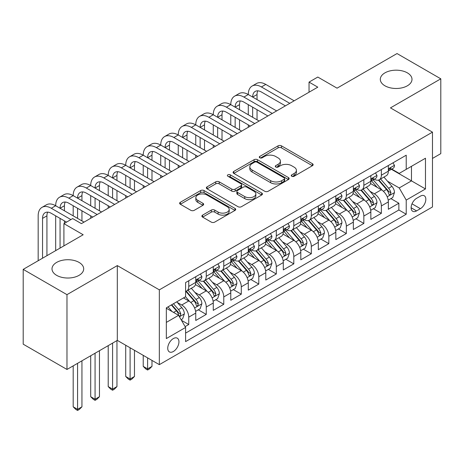 <?xml version="1.0" encoding="UTF-8"?>
<svg xmlns="http://www.w3.org/2000/svg" width="464" height="464" viewBox="0 0 464 464"><rect width="100%" height="100%" fill="white"/><g stroke="black" fill="none" stroke-linecap="round" stroke-linejoin="round"><path stroke-width="0.7" d="M291.757 176.25A1.699 0.98 0 0 0 294.164 176.25L312.423 165.706A2.43 1.404 0 0 0 313.136 164.714A2.43 1.404 0 0 0 312.423 163.722L281.486 145.864A2.43 1.404 0 0 0 278.052 145.864L259.788 156.409A1.699 0.98 0 0 0 259.289 157.099A1.699 0.98 0 0 0 259.788 157.795A1.699 0.98 0 0 0 262.195 157.795L264.561 156.432A7.778 4.489 0 0 1 275.558 156.432L278.133 157.922A7.778 4.489 0 0 1 280.413 161.095A7.778 4.489 0 0 1 278.133 164.268L275.773 165.636A1.699 0.98 0 0 0 275.274 166.327A1.699 0.98 0 0 0 275.773 167.023A1.699 0.98 0 0 0 278.18 167.023L280.54 165.66A7.778 4.489 0 0 1 291.543 165.66L294.118 167.15A7.778 4.489 0 0 1 296.397 170.323A7.778 4.489 0 0 1 294.118 173.495L291.757 174.864A1.699 0.98 0 0 0 291.259 175.554A1.699 0.98 0 0 0 291.757 176.25L291.757 174.864M79.054 262.404A15.846 9.152 0 0 0 61.782 260.42A15.846 9.152 0 0 0 52.003 268.871A15.846 9.152 0 0 0 56.643 275.343A15.846 9.152 0 0 0 73.915 277.327A15.846 9.152 0 0 0 83.694 268.871A15.846 9.152 0 0 0 79.054 262.404M407.357 72.86A15.846 9.152 0 0 0 390.085 70.876A15.846 9.152 0 0 0 380.306 79.327A15.846 9.152 0 0 0 384.946 85.799A15.846 9.152 0 0 0 402.218 87.783A15.846 9.152 0 0 0 411.997 79.327A15.846 9.152 0 0 0 407.357 72.86M173.345 351.515A7.923 4.576 120 0 0 178.518 344.532A7.923 4.576 120 0 0 177.306 338.181A7.923 4.576 120 0 0 173.345 338.575A7.923 4.576 120 0 0 168.165 345.558A7.923 4.576 120 0 0 169.383 351.903A7.923 4.576 120 0 0 173.345 351.515M202.6 215.122A2.43 1.404 0 0 0 201.886 216.114A2.43 1.404 0 0 0 202.6 217.106L211.282 222.117A2.43 1.404 0 0 0 214.716 222.117L234.999 210.412A2.43 1.404 0 0 0 235.712 209.421A2.43 1.404 0 0 0 234.999 208.423L204.061 190.565A2.43 1.404 0 0 0 200.622 190.565L180.345 202.275A2.43 1.404 0 0 0 179.632 203.267A2.43 1.404 0 0 0 180.345 204.259L190.826 210.314A2.43 1.404 0 0 0 194.265 210.314L202.942 205.303A2.43 1.404 0 0 0 203.655 204.305A2.43 1.404 0 0 0 202.942 203.313L197.745 200.315A6.502 3.753 0 0 1 195.843 197.658A6.502 3.753 0 0 1 199.856 194.19A6.502 3.753 0 0 1 206.938 195.008L227.308 206.764A6.502 3.753 0 0 1 229.21 209.421A6.502 3.753 0 0 1 225.197 212.883A6.502 3.753 0 0 1 218.109 212.071L214.716 210.111A2.43 1.404 0 0 0 211.282 210.111L202.6 215.122L202.6 217.106M432.483 158.433L440.8 153.63L440.8 78.822L397.027 53.551L337.055 88.172L317.794 77.053L309.041 82.105L317.794 87.162L81.42 223.631L72.662 218.579L63.91 223.631L63.91 245.874M66.973 294.652L66.973 369.454L117.311 340.39L117.311 265.588L66.973 294.652L23.2 269.375L83.172 234.755L63.91 223.631M117.311 265.588L159.338 289.849L432.483 132.147L432.483 206.956L159.338 364.652L159.338 289.849M440.8 78.822L390.462 107.886L432.483 132.147M264.729 191.261A2.43 1.404 0 0 0 268.169 191.261L288.446 179.551A2.43 1.404 0 0 0 289.159 178.559A2.43 1.404 0 0 0 288.446 177.567L257.514 159.703A2.43 1.404 0 0 0 254.075 159.703L233.792 171.413A2.43 1.404 0 0 0 233.085 172.405A2.43 1.404 0 0 0 233.792 173.397L264.729 191.261M228.543 176.622A1.699 0.98 0 0 1 230.272 176.859L230.272 174.835L261.725 192.995A2.43 1.404 0 0 1 262.433 193.987A2.43 1.404 0 0 1 261.725 194.979L241.442 206.689A2.43 1.404 0 0 1 238.003 206.689L207.072 188.831L207.072 186.841A2.43 1.404 0 0 0 206.358 187.839A2.43 1.404 0 0 0 207.072 188.831M207.072 186.841L215.748 181.836A2.43 1.404 0 0 1 219.188 181.836L231.733 189.074A2.43 1.404 0 0 0 235.167 189.074L240.926 185.751A2.43 1.404 0 0 0 241.64 184.759A2.43 1.404 0 0 0 240.926 183.767L227.865 176.227A1.699 0.98 0 0 1 227.366 175.531A1.699 0.98 0 0 1 228.416 174.626A1.699 0.98 0 0 1 230.272 174.835M66.973 369.454L23.2 344.184L23.2 269.375M185.119 326.621L188.749 324.522L181.488 320.328M177.352 302.476L181.749 305.01A9.906 5.719 60 0 1 188.749 317.144L195.756 313.101L195.756 320.479L206.26 314.412L198.296 309.813M194.863 292.366L199.259 294.901A9.906 5.719 60 0 1 206.26 307.035L213.266 302.992L213.266 310.37L223.77 304.303L215.806 299.703M212.373 282.257L216.769 284.792A9.906 5.719 60 0 1 223.77 296.925L230.776 292.883L230.776 300.26L241.28 294.193L233.311 289.594M229.877 272.148L234.274 274.682A9.906 5.719 60 0 1 241.28 286.816L248.286 282.773L248.286 290.151L258.79 284.084L250.821 279.485M247.387 262.038L251.784 264.573A9.906 5.719 60 0 1 258.79 276.706L265.791 272.664L265.791 280.041L276.3 273.975L268.331 269.375M264.898 251.929L269.294 254.469A9.906 5.719 60 0 1 276.3 266.597L283.301 262.554L283.301 269.932L293.811 263.865L285.841 259.266M282.408 241.819L286.804 244.36A9.906 5.719 60 0 1 293.811 256.488L300.811 252.445L300.811 259.823L311.315 253.762L303.352 249.162M299.918 231.71L304.314 234.25A9.906 5.719 60 0 1 311.315 246.378L318.321 242.336L318.321 249.713L328.825 243.652L320.862 239.053M317.428 221.601L321.825 224.141A9.906 5.719 60 0 1 328.825 236.269L335.832 232.226L335.832 239.604L346.335 233.543L338.372 228.943M334.938 211.491L339.335 214.032A9.906 5.719 60 0 1 346.335 226.159L353.342 222.117L353.342 229.5L363.846 223.433L355.876 218.834M352.449 201.382L356.845 203.922A9.906 5.719 60 0 1 363.846 216.05L370.852 212.007L370.852 219.391L381.356 213.324L381.356 205.941A9.906 5.719 -120 0 0 374.349 193.813L369.953 191.272M373.387 208.725L381.356 213.324M195.756 313.101A9.906 5.719 -120 0 0 188.749 300.968L183.5 297.934M213.266 302.992A9.906 5.719 -120 0 0 206.26 290.858L195.431 284.606M230.776 292.883A9.906 5.719 -120 0 0 223.77 280.749L212.941 274.497M248.286 282.773A9.906 5.719 -120 0 0 241.28 270.64L230.451 264.387M265.791 272.664A9.906 5.719 -120 0 0 258.79 260.53L247.962 254.278M283.301 262.554A9.906 5.719 -120 0 0 276.3 250.421L265.472 244.168M300.811 252.445A9.906 5.719 -120 0 0 293.811 240.311L282.982 234.065M318.321 242.336A9.906 5.719 -120 0 0 311.315 230.202L300.492 223.955M335.832 232.226A9.906 5.719 -120 0 0 328.825 220.098L317.997 213.846M353.342 222.117A9.906 5.719 -120 0 0 346.335 209.989L335.507 203.737M370.852 212.007A9.906 5.719 -120 0 0 363.846 199.88L353.017 193.627M420.401 196.139L416.55 198.36A7.673 4.431 120 0 0 411.533 205.129A7.673 4.431 120 0 0 412.711 211.277A7.673 4.431 120 0 0 416.55 210.9L420.401 208.672A7.673 4.431 120 0 0 425.418 201.91A7.673 4.431 120 0 0 424.241 195.756A7.673 4.431 120 0 0 420.401 196.139M166.338 322.399L178.594 315.323L185.6 327.451L185.6 341.608L406.22 214.235L406.22 200.083L399.214 187.949L387.463 181.163M185.6 327.451L166.338 338.575L166.338 307.841L185.6 296.722L185.6 282.57L406.22 155.196L406.22 169.348L425.476 158.23L425.476 188.958L406.22 200.083M199.166 280.291L199.259 280.343A9.906 5.719 60 0 0 204.212 280.836L211.213 276.793A9.906 5.719 -120 0 0 213.266 272.258L213.266 266.597M216.676 270.181L216.769 270.234A9.906 5.719 60 0 0 221.717 270.727L228.723 266.684A9.906 5.719 -120 0 0 230.776 262.148L230.776 256.488M234.187 260.072L234.274 260.13A9.906 5.719 60 0 0 239.227 260.617L246.233 256.575A9.906 5.719 -120 0 0 248.286 252.039L248.286 246.378M251.697 249.963L251.784 250.021A9.906 5.719 60 0 0 256.737 250.508L263.743 246.465A9.906 5.719 -120 0 0 265.791 241.93L265.791 236.269M269.201 239.859L269.294 239.911A9.906 5.719 60 0 0 274.247 240.398L281.254 236.356A9.906 5.719 -120 0 0 283.301 231.82L283.301 226.159M286.711 229.75L286.804 229.802A9.906 5.719 60 0 0 291.757 230.289L298.758 226.246A9.906 5.719 -120 0 0 300.811 221.711L300.811 216.05M304.222 219.64L304.314 219.692A9.906 5.719 60 0 0 309.268 220.18L316.268 216.137A9.906 5.719 -120 0 0 318.321 211.601L318.321 205.941M321.732 209.531L321.825 209.583A9.906 5.719 60 0 0 326.778 210.07L333.778 206.028A9.906 5.719 -120 0 0 335.832 201.498L335.832 195.831M339.242 199.421L339.335 199.474A9.906 5.719 60 0 0 344.288 199.967L351.289 195.918A9.906 5.719 -120 0 0 353.342 191.388L353.342 185.728M356.752 189.312L356.845 189.364A9.906 5.719 60 0 0 361.792 189.857L368.799 185.809A9.906 5.719 -120 0 0 370.852 181.279L370.852 175.618M185.6 333.117L398.866 209.989L398.866 203.215L388.356 209.281L388.356 201.898A9.906 5.719 -120 0 0 381.356 189.77L370.527 183.518M374.262 179.203L374.349 179.255A9.906 5.719 -120 0 0 379.303 179.748A9.906 5.719 -120 0 0 381.356 175.212L381.356 169.551M379.303 179.748L386.309 175.705A9.906 5.719 -120 0 0 388.356 171.17L388.356 165.509M188.749 280.749L188.749 286.41A9.906 5.719 60 0 1 186.702 290.945A9.906 5.719 60 0 1 185.6 291.346M186.702 290.945L193.703 286.903A9.906 5.719 -120 0 0 195.756 282.367L195.756 276.706M206.26 270.64L206.26 276.3A9.906 5.719 60 0 1 204.212 280.836M223.77 260.53L223.77 266.191A9.906 5.719 60 0 1 221.717 270.727M241.28 250.421L241.28 256.082A9.906 5.719 60 0 1 239.227 260.617M258.79 240.311L258.79 245.972A9.906 5.719 60 0 1 256.737 250.508M276.3 230.202L276.3 235.863A9.906 5.719 60 0 1 274.247 240.398M293.811 220.093L293.811 225.759A9.906 5.719 60 0 1 291.757 230.289M311.315 209.989L311.315 215.65A9.906 5.719 60 0 1 309.268 220.18M328.825 199.88L328.825 205.54A9.906 5.719 60 0 1 326.778 210.07M346.335 189.77L346.335 195.431A9.906 5.719 60 0 1 344.288 199.967M363.846 179.661L363.846 185.322A9.906 5.719 60 0 1 361.792 189.857M363.846 216.05L363.846 223.433M346.335 226.159L346.335 233.543M328.825 236.269L328.825 243.652M311.315 246.378L311.315 253.762M293.811 256.488L293.811 263.865M276.3 266.597L276.3 273.975M258.79 276.706L258.79 284.084M241.28 286.816L241.28 294.193M223.77 296.925L223.77 304.303M206.26 307.035L206.26 314.412M188.749 317.144L188.749 324.522M178.594 315.323L166.338 308.247M399.214 187.949L411.469 180.873L411.469 166.315L425.476 158.23M391.419 169.296L425.476 188.958M391.767 169.093L399.214 173.391L406.22 169.348M117.311 340.39L159.338 364.652M309.041 82.105L309.041 92.214M390.897 198.615L398.866 203.215M398.866 209.989L406.22 214.235M292.436 176.494L294.118 175.52A7.778 4.489 0 0 0 296.397 172.347L296.397 170.323M280.413 161.095L280.413 163.119A7.778 4.489 0 0 1 278.133 166.292L276.451 167.266M312.394 165.729L281.486 147.883A2.43 1.404 0 0 0 278.052 147.883L260.466 158.038M288.417 179.568L257.514 161.727A2.43 1.404 0 0 0 254.075 161.727L233.827 173.42M284.154 179.255A1.699 0.98 0 0 0 284.652 178.559A1.699 0.98 0 0 0 284.154 177.863L256.998 162.185A1.699 0.98 0 0 0 254.591 162.185L252.097 163.624A7.778 4.489 0 0 0 249.818 166.802A7.778 4.489 0 0 0 252.097 169.975L270.657 180.693A7.778 4.489 0 0 0 281.66 180.693L284.154 179.255L284.154 181.273A1.699 0.98 0 0 0 284.652 180.583L284.652 178.559M249.818 166.802L249.818 168.821A7.778 4.489 0 0 0 252.097 171.999L252.097 169.975M284.154 181.273L281.66 182.712A7.778 4.489 0 0 1 270.657 182.712L252.097 171.999M207.101 188.848L215.748 183.854L215.748 181.836M241.64 184.759L241.64 186.783A2.43 1.404 0 0 1 240.926 187.775L235.167 191.098A2.43 1.404 0 0 1 231.733 191.098L219.188 183.854A2.43 1.404 0 0 0 215.748 183.854M230.272 176.859L261.69 195.002M244.748 196.591A6.502 3.753 0 0 0 251.836 197.409A6.502 3.753 0 0 0 255.85 193.94A6.502 3.753 0 0 0 253.947 191.284L246.773 187.143A2.43 1.404 0 0 0 243.333 187.143L237.574 190.466A2.43 1.404 0 0 0 236.866 191.458A2.43 1.404 0 0 0 237.574 192.45L244.748 196.591L244.748 198.615A6.502 3.753 0 0 0 251.836 199.427A6.502 3.753 0 0 0 255.85 195.959L255.85 193.94M236.866 191.458L236.866 193.482A2.43 1.404 0 0 0 237.574 194.474L237.574 192.45M244.748 198.615L237.574 194.474M229.21 209.421L229.21 211.439A6.502 3.753 0 0 1 225.197 214.907A6.502 3.753 0 0 1 218.109 214.095L214.716 212.135A2.43 1.404 0 0 0 211.282 212.135L202.635 217.129M195.843 197.658L195.843 199.682A6.502 3.753 0 0 0 197.745 202.333L197.745 200.315M202.913 205.32L197.745 202.333M234.964 210.43L204.061 192.589A2.43 1.404 0 0 0 200.622 192.589L180.374 204.276M388.211 200.164L392.735 197.554L394.487 192.496A6.56 3.787 -120 0 0 391.929 186.337L383.931 177.074M382.33 190.408L373.184 179.823M377.128 187.328L371.821 181.18A15.724 9.077 -120 0 0 371.333 180.635M378.409 180.102L386.506 189.469A6.56 3.787 60 0 1 388.844 193.993L389.319 194.77L390.207 194.642L390.943 192.78A6.56 3.787 -120 0 0 388.606 188.256L380.602 178.994M378.885 179.951L387.585 190.014A3.341 1.931 60 0 1 388.426 191.325L390.943 192.78M392.996 162.829L394.487 165.404A6.56 3.787 60 0 1 393.13 168.31L389.801 170.23A6.56 3.787 -120 0 0 390.943 168.716L390.804 168.136L389.986 168.299L388.844 169.928A6.56 3.787 60 0 1 388.356 170.862M38.17 260.733L38.17 215.847A18.572 10.724 60 0 1 42.015 207.35L46.394 204.821A18.572 10.724 60 0 1 55.68 205.743A18.572 10.724 60 0 1 59.525 197.241L63.904 194.712A18.572 10.724 60 0 1 73.19 195.634A18.572 10.724 60 0 1 77.036 187.131L81.415 184.602A18.572 10.724 60 0 1 90.7 185.525A18.572 10.724 60 0 1 94.546 177.022L98.925 174.493A18.572 10.724 60 0 1 108.211 175.415A18.572 10.724 60 0 1 112.056 166.912L116.429 164.384A18.572 10.724 60 0 1 125.715 165.306A18.572 10.724 60 0 1 129.566 156.803L133.939 154.274A18.572 10.724 60 0 1 143.225 155.196A18.572 10.724 60 0 1 147.076 146.694L151.45 144.165A18.572 10.724 60 0 1 160.735 145.087A18.572 10.724 60 0 1 164.581 136.584L168.96 134.055A18.572 10.724 60 0 1 178.246 134.978A18.572 10.724 60 0 1 182.091 126.475L186.47 123.952A18.572 10.724 60 0 1 195.756 124.868A18.572 10.724 60 0 1 199.601 116.365L203.98 113.842A18.572 10.724 60 0 1 213.266 114.759A18.572 10.724 60 0 1 217.111 106.256L221.49 103.733A18.572 10.724 60 0 1 230.776 104.649A18.572 10.724 60 0 1 234.622 96.147L239.001 93.624A18.572 10.724 60 0 1 248.286 94.54A18.572 10.724 60 0 1 252.132 86.043L256.505 83.514A18.572 10.724 60 0 1 265.791 84.431L294.159 100.81M252.132 86.043A18.572 10.724 60 0 1 261.418 86.959L289.78 103.339M388.577 170.537L388.606 170.537A6.56 3.787 -120 0 0 389.801 170.23M285.406 105.862L261.418 92.017A12.383 7.146 -120 0 0 255.223 91.402A12.383 7.146 -120 0 0 252.66 97.069L257.039 94.54L257.039 99.598M257.816 90.828A12.383 7.146 -120 0 0 257.039 94.54M252.66 107.178L252.66 117.288M257.039 109.707L257.039 119.816M248.286 127.293L248.286 124.868M248.286 114.759L248.286 104.649M370.701 210.273L375.225 207.663L376.977 202.606A6.56 3.787 -120 0 0 374.425 196.446L366.421 187.183M364.82 200.518L355.673 189.933M359.617 197.438L354.31 191.29A15.724 9.077 -120 0 0 353.823 190.745M360.905 190.211L368.996 199.578A6.56 3.787 60 0 1 371.333 204.102L371.809 204.879L372.696 204.752L373.294 204.032L373.433 202.884A6.56 3.787 -120 0 0 371.096 198.366L363.097 189.103M361.381 190.06L370.075 200.123A3.341 1.931 60 0 1 370.916 201.434L373.433 202.884M353.191 220.383L357.715 217.773L359.467 212.715A6.56 3.787 -120 0 0 356.915 206.555L348.911 197.293M347.31 210.627L338.169 200.042M342.107 207.547L336.8 201.399A15.724 9.077 -120 0 0 336.313 200.854M343.395 200.32L351.486 209.687A6.56 3.787 60 0 1 353.823 214.211L354.299 214.989L355.186 214.861L355.784 214.142L355.923 212.993A6.56 3.787 -120 0 0 353.585 208.475L345.587 199.213M343.87 200.17L352.565 210.233A3.341 1.931 60 0 1 353.406 211.543L355.923 212.993M335.687 230.492L340.211 227.882L341.956 222.824A6.56 3.787 -120 0 0 339.404 216.665L331.4 207.402M329.8 220.736L320.659 210.151M324.597 217.651L319.29 211.509A15.724 9.077 -120 0 0 318.803 210.963M325.885 210.43L333.976 219.797A6.56 3.787 60 0 1 336.313 224.315L336.794 225.098L337.676 224.97L338.418 223.103A6.56 3.787 -120 0 0 336.075 218.585L328.077 209.322M326.36 210.273L335.054 220.342A3.341 1.931 60 0 1 335.895 221.653L338.418 223.103M318.176 240.601L322.7 237.991L324.446 232.934A6.56 3.787 -120 0 0 321.894 226.774L313.896 217.512M312.289 230.846L303.149 220.261M307.087 227.76L301.78 221.618A15.724 9.077 -120 0 0 301.293 221.073M308.374 220.539L316.465 229.906A6.56 3.787 60 0 1 318.803 234.424L319.284 235.207L320.172 235.08L320.908 233.212A6.56 3.787 -120 0 0 318.565 228.694L310.567 219.431M308.85 220.383L317.544 230.451A3.341 1.931 60 0 1 318.385 231.756L320.908 233.212M375.492 172.939L376.977 175.514A6.56 3.787 60 0 1 375.62 178.42L372.29 180.339A6.56 3.787 -120 0 0 373.433 178.826L373.294 178.246L372.476 178.408L371.333 180.038A6.56 3.787 60 0 1 370.852 180.972M234.622 96.147A18.572 10.724 60 0 1 243.907 97.069L248.286 94.54L276.648 110.919M243.907 97.069L272.269 113.448M371.067 180.647L371.096 180.647A6.56 3.787 -120 0 0 372.29 180.339M267.896 115.971L243.907 102.126A12.383 7.146 -120 0 0 237.719 101.512A12.383 7.146 -120 0 0 235.149 107.178L239.528 104.649L239.528 109.707M240.306 100.937A12.383 7.146 -120 0 0 239.528 104.649M235.149 117.288L235.149 127.397M239.528 119.816L239.528 129.926M230.776 137.402L230.776 134.978M230.776 124.868L230.776 114.759M357.982 183.048L359.467 185.623A6.56 3.787 60 0 1 358.109 188.529L354.78 190.449A6.56 3.787 -120 0 0 355.923 188.935L355.789 188.355L354.966 188.517L353.823 190.147A6.56 3.787 60 0 1 353.342 191.081M217.111 106.256A18.572 10.724 60 0 1 226.397 107.178L230.776 104.649L259.138 121.029M226.397 107.178L254.759 123.557M353.562 190.756L353.585 190.756A6.56 3.787 -120 0 0 354.78 190.449M250.386 126.08L226.397 112.23A12.383 7.146 -120 0 0 220.209 111.621A12.383 7.146 -120 0 0 217.645 117.288L222.018 114.759L222.018 119.816M222.795 111.047A12.383 7.146 -120 0 0 222.018 114.759M217.645 127.397L217.645 137.506M222.018 129.926L222.018 140.035M213.266 147.511L213.266 145.087M213.266 134.978L213.266 124.868M340.472 193.157L341.956 195.733A6.56 3.787 60 0 1 340.599 198.638L337.276 200.558A6.56 3.787 -120 0 0 338.418 199.044L338.279 198.464L337.456 198.627L336.313 200.257A6.56 3.787 60 0 1 335.832 201.19M199.601 116.365A18.572 10.724 60 0 1 208.887 117.288L213.266 114.759L241.628 131.138M208.887 117.288L237.255 133.661M336.052 200.866L336.075 200.866A6.56 3.787 -120 0 0 337.276 200.558M232.876 136.19L208.887 122.339A12.383 7.146 -120 0 0 202.698 121.73A12.383 7.146 -120 0 0 200.135 127.397L204.508 124.868L204.508 129.926M205.285 121.156A12.383 7.146 -120 0 0 204.508 124.868M200.135 137.506L200.135 147.616M204.508 140.035L204.508 150.139M195.756 157.621L195.756 155.196M195.756 145.087L195.756 134.978M322.961 203.267L324.446 205.842A6.56 3.787 60 0 1 323.089 208.742L319.766 210.668A6.56 3.787 -120 0 0 320.908 209.154L320.769 208.574L319.945 208.736L318.803 210.366A6.56 3.787 60 0 1 318.321 211.3M182.091 126.475A18.572 10.724 60 0 1 191.377 127.397L195.756 124.868L224.118 141.247M191.377 127.397L219.745 143.77M318.542 210.975L318.565 210.975A6.56 3.787 -120 0 0 319.766 210.668M215.366 146.299L191.377 132.449A12.383 7.146 -120 0 0 185.188 131.84A12.383 7.146 -120 0 0 182.625 137.506L187.004 134.978L187.004 140.035M187.775 131.266A12.383 7.146 -120 0 0 187.004 134.978M182.625 147.616L182.625 157.725M187.004 150.139L187.004 160.248M178.246 167.73L178.246 165.306M178.246 155.196L178.246 145.087M300.666 250.711L305.19 248.095L306.942 243.043A6.56 3.787 -120 0 0 304.384 236.884L296.386 227.621M294.779 240.955L285.638 230.37M289.577 237.87L284.27 231.727A15.724 9.077 -120 0 0 283.782 231.182M290.864 230.649L298.955 240.016A6.56 3.787 60 0 1 301.298 244.534L301.774 245.311L302.661 245.189L303.398 243.322A6.56 3.787 -120 0 0 301.055 238.803L293.057 229.541M291.34 230.492L300.034 240.561A3.341 1.931 60 0 1 300.875 241.866L303.398 243.322M305.451 213.37L306.942 215.951A6.56 3.787 60 0 1 305.579 218.851L302.255 220.777A6.56 3.787 -120 0 0 303.398 219.263L303.259 218.683L302.441 218.846L301.298 220.475A6.56 3.787 60 0 1 300.811 221.409M164.581 136.584A18.572 10.724 60 0 1 173.867 137.506L178.246 134.978L206.613 151.357M173.867 137.506L202.234 153.88M301.032 221.084L301.055 221.084A6.56 3.787 -120 0 0 302.255 220.777M197.855 156.409L173.867 142.558A12.383 7.146 -120 0 0 167.678 141.949A12.383 7.146 -120 0 0 165.114 147.616L169.493 145.087L169.493 150.139M170.265 141.375A12.383 7.146 -120 0 0 169.493 145.087M165.114 157.725L165.114 167.835M169.493 160.248L169.493 170.358M160.735 177.84L160.735 175.415M160.735 165.306L160.735 155.196M283.156 260.82L287.68 258.204L289.432 253.153A6.56 3.787 -120 0 0 286.874 246.993L278.876 237.73M277.275 251.065L268.128 240.48M272.066 247.979L266.759 241.837A15.724 9.077 -120 0 0 266.272 241.292M273.354 240.758L281.445 250.125A6.56 3.787 60 0 1 283.788 254.643L284.264 255.42L285.151 255.299L285.888 253.431A6.56 3.787 -120 0 0 283.55 248.913L275.546 239.65M273.83 240.601L282.524 250.67A3.341 1.931 60 0 1 283.371 251.975L285.888 253.431M287.941 223.48L289.432 226.061A6.56 3.787 60 0 1 288.074 228.961L284.745 230.881A6.56 3.787 -120 0 0 285.888 229.373L285.749 228.793L284.931 228.955L283.788 230.585A6.56 3.787 60 0 1 283.301 231.519M147.076 146.694A18.572 10.724 60 0 1 156.356 147.616L160.735 145.087L189.103 161.46M156.356 147.616L184.724 163.989M283.521 231.188L283.55 231.188A6.56 3.787 -120 0 0 284.745 230.881M180.345 166.518L156.356 152.668A12.383 7.146 -120 0 0 150.168 152.053A12.383 7.146 -120 0 0 147.604 157.725L151.983 155.196L151.983 160.248M152.755 151.484A12.383 7.146 -120 0 0 151.983 155.196M147.604 167.835L147.604 177.938M151.983 170.358L151.983 180.467M143.225 187.949L143.225 185.525M143.225 175.415L143.225 165.306M265.646 270.93L270.17 268.314L271.921 263.262A6.56 3.787 -120 0 0 269.364 257.102L261.365 247.84M259.765 261.174L250.618 250.583M254.562 258.088L249.255 251.946A15.724 9.077 -120 0 0 248.768 251.395M255.844 250.867L263.935 260.234A6.56 3.787 60 0 1 266.278 264.753L266.754 265.53L267.641 265.408L268.378 263.54A6.56 3.787 -120 0 0 266.04 259.022L258.036 249.76M256.319 250.711L265.014 260.78A3.341 1.931 60 0 1 265.86 262.085L268.378 263.54M270.431 233.589L271.921 236.17A6.56 3.787 60 0 1 270.564 239.07L267.235 240.99A6.56 3.787 -120 0 0 268.378 239.482L268.238 238.896L267.421 239.064L266.278 240.694A6.56 3.787 60 0 1 265.791 241.628M129.566 156.803A18.572 10.724 60 0 1 138.852 157.725L143.225 155.196L171.593 171.57M138.852 157.725L167.214 174.099M266.011 241.297L266.04 241.297A6.56 3.787 -120 0 0 267.235 240.99M162.835 176.627L138.852 162.777A12.383 7.146 -120 0 0 132.658 162.162A12.383 7.146 -120 0 0 130.094 167.835L134.473 165.306L134.473 170.358M135.25 161.594A12.383 7.146 -120 0 0 134.473 165.306M130.094 177.938L130.094 188.048M134.473 180.467L134.473 190.576M125.715 198.058L125.715 195.634M125.715 185.525L125.715 175.415M248.136 281.039L252.66 278.423L254.411 273.371A6.56 3.787 -120 0 0 251.853 267.206L243.855 257.943M242.254 271.283L233.108 260.693M237.052 268.198L231.745 262.056A15.724 9.077 -120 0 0 231.258 261.505M238.334 260.971L246.43 270.344A6.56 3.787 60 0 1 248.768 274.862L249.243 275.639L250.131 275.517L250.867 273.65A6.56 3.787 -120 0 0 248.53 269.132L240.532 259.869M238.815 260.82L247.509 270.889A3.341 1.931 60 0 1 248.35 272.194L250.867 273.65M147.604 357.883L147.604 368.903L151.983 366.374L151.983 360.406M151.983 366.374L149.356 369.002L147.604 370.017L145.853 369.002L143.225 366.374L143.225 355.354M143.225 366.374L147.604 368.903L147.604 370.017M252.926 243.699L254.411 246.28A6.56 3.787 60 0 1 253.054 249.18L249.725 251.099A6.56 3.787 -120 0 0 250.867 249.591L250.728 249.006L249.91 249.174L248.768 250.804A6.56 3.787 60 0 1 248.286 251.737M112.056 166.912A18.572 10.724 60 0 1 121.342 167.835L125.715 165.306L154.083 181.679M121.342 167.835L149.704 184.208M248.501 251.407L248.53 251.407A6.56 3.787 -120 0 0 249.725 251.099M145.331 186.737L121.342 172.886A12.383 7.146 -120 0 0 115.147 172.272A12.383 7.146 -120 0 0 112.584 177.938L116.963 175.415L116.963 180.467M117.74 171.703A12.383 7.146 -120 0 0 116.963 175.415M112.584 188.048L112.584 198.157M116.963 190.576L116.963 200.686M108.211 208.168L108.211 205.743M108.211 195.634L108.211 185.525M230.625 291.148L235.149 288.533L236.901 283.481A6.56 3.787 -120 0 0 234.349 277.315L226.345 268.053M224.744 281.393L215.598 270.802M219.542 278.307L214.235 272.165A15.724 9.077 -120 0 0 213.747 271.614M220.829 271.08L228.92 280.453A6.56 3.787 60 0 1 231.258 284.971L231.733 285.749L232.621 285.627L233.357 283.759A6.56 3.787 -120 0 0 231.02 279.241L223.022 269.978M221.305 270.93L229.999 280.998A3.341 1.931 60 0 1 230.84 282.303L233.357 283.759M130.094 347.774L130.094 379.013L134.473 376.484L134.473 350.303M134.473 376.484L131.846 379.111L130.094 380.12L128.342 379.111L125.715 376.484L125.715 345.245M125.715 376.484L130.094 379.013L130.094 380.12M235.416 253.808L236.901 256.389A6.56 3.787 60 0 1 235.544 259.289L232.215 261.209A6.56 3.787 -120 0 0 233.357 259.701L233.224 259.115L232.4 259.277L231.258 260.913A6.56 3.787 60 0 1 230.776 261.847M94.546 177.022A18.572 10.724 60 0 1 103.832 177.938L108.211 175.415L136.573 191.789M103.832 177.938L132.194 194.317M230.991 261.516L231.02 261.516A6.56 3.787 -120 0 0 232.215 261.209M127.82 196.846L103.832 182.996A12.383 7.146 -120 0 0 97.643 182.381A12.383 7.146 -120 0 0 95.074 188.048L99.453 185.525L99.453 190.576M100.23 181.813A12.383 7.146 -120 0 0 99.453 185.525M95.074 198.157L95.074 208.266M99.453 200.686L99.453 210.795M90.7 218.277L90.7 215.847M90.7 205.743L90.7 195.634M213.115 301.258L217.645 298.642L219.391 293.59A6.56 3.787 -120 0 0 216.839 287.425L208.835 278.162M207.234 291.496L198.093 280.911M202.031 288.417L196.724 282.274A15.724 9.077 -120 0 0 196.237 281.723M203.319 281.19L211.41 290.563A6.56 3.787 60 0 1 213.747 295.081L214.229 295.858L215.11 295.736L215.853 293.869A6.56 3.787 -120 0 0 213.51 289.345L205.511 280.082M203.795 281.039L212.489 291.108A3.341 1.931 60 0 1 213.33 292.413L215.853 293.869M112.584 343.122L112.584 389.122L116.963 386.593L116.963 340.593M116.963 386.593L114.335 389.221L112.584 390.23L110.832 389.221L108.211 386.593L108.211 345.651M108.211 386.593L112.584 389.122L112.584 390.23M217.906 263.917L219.391 266.493A6.56 3.787 60 0 1 218.034 269.398L214.71 271.318A6.56 3.787 -120 0 0 215.853 269.81L215.714 269.224L214.89 269.387L213.747 271.022A6.56 3.787 60 0 1 213.266 271.956M77.036 187.131A18.572 10.724 60 0 1 86.321 188.048L90.7 185.525L119.062 201.898M86.321 188.048L114.689 204.427M213.486 271.626L213.51 271.626A6.56 3.787 -120 0 0 214.71 271.318M110.31 206.956L86.321 193.105A12.383 7.146 -120 0 0 80.133 192.49A12.383 7.146 -120 0 0 77.569 198.157L81.942 195.634L81.942 200.686M82.72 191.922A12.383 7.146 -120 0 0 81.942 195.634M77.569 208.266L77.569 218.376M81.942 210.795L81.942 220.905M73.19 215.847L73.19 205.743M195.611 311.361L200.135 308.751L201.881 303.7A6.56 3.787 -120 0 0 199.329 297.534L191.33 288.272M189.724 301.606L185.536 296.757M184.521 298.526L183.843 297.737M185.809 291.299L193.9 300.672A6.56 3.787 60 0 1 196.237 305.19L196.719 305.967L197.606 305.84L198.343 303.978A6.56 3.787 -120 0 0 195.999 299.454L188.001 290.191M186.284 291.148L194.979 301.217A3.341 1.931 60 0 1 195.82 302.522L198.343 303.978M95.074 353.232L95.074 399.231L99.453 396.703L99.453 350.703M99.453 396.703L96.825 399.33L95.074 400.339L93.328 399.33L90.7 396.703L90.7 355.76M90.7 396.703L95.074 399.231L95.074 400.339M200.396 274.027L201.881 276.602A6.56 3.787 60 0 1 200.523 279.508L197.2 281.428A6.56 3.787 -120 0 0 198.343 279.92L198.203 279.334L197.38 279.496L196.237 281.132A6.56 3.787 60 0 1 195.756 282.066M59.525 197.241A18.572 10.724 60 0 1 68.811 198.157L73.19 195.634L101.552 212.007M68.811 198.157L97.179 214.536M195.976 281.735L195.999 281.735A6.56 3.787 -120 0 0 197.2 281.428M92.8 217.065L68.811 203.215A12.383 7.146 -120 0 0 62.623 202.6A12.383 7.146 -120 0 0 60.059 208.266L64.432 205.743L64.432 210.795M65.209 202.031A12.383 7.146 -120 0 0 64.432 205.743M60.059 218.376L60.059 248.095M64.432 220.905L64.432 223.329M55.68 250.624L55.68 215.847M181.134 319.719L182.625 318.861L184.376 313.803A6.56 3.787 -120 0 0 181.818 307.644L176.784 301.815M172.08 311.559L168.026 306.866M167.011 308.635L166.338 307.858M171.355 304.947L176.39 310.776A6.56 3.787 60 0 1 178.733 315.3L179.208 316.077L180.096 315.949L180.832 314.087A6.56 3.787 -120 0 0 178.489 309.563L173.455 303.734M171.761 304.715L177.468 311.321A3.341 1.931 60 0 1 178.309 312.632L180.832 314.087M77.569 363.341L77.569 409.341L81.942 406.812L81.942 360.812M81.942 406.812L79.315 409.439L77.569 410.449L75.818 409.439L73.19 406.812L73.19 365.87M73.19 406.812L77.569 409.341L77.569 410.449M42.015 207.35A18.572 10.724 60 0 1 51.301 208.266L55.68 205.743L84.048 222.117M51.301 208.266L70.911 219.588M66.538 222.117L51.301 213.324A12.383 7.146 -120 0 0 45.112 212.709A12.383 7.146 -120 0 0 42.549 218.376L42.549 258.204M47.699 212.141A12.383 7.146 -120 0 0 46.928 215.847L46.928 255.681M181.749 305.01L188.749 300.968M199.259 294.901L206.26 290.858M216.769 284.792L223.77 280.749M234.274 274.682L241.28 270.64M251.784 264.573L258.79 260.53M269.294 254.469L276.3 250.421M286.804 244.36L293.811 240.311M304.314 234.25L311.315 230.202M321.825 224.141L328.825 220.098M339.335 214.032L346.335 209.989M356.845 203.922L363.846 199.88M374.349 193.813L381.356 189.77M381.356 175.212L388.356 171.17M188.749 286.41L195.756 282.367M206.26 276.3L213.266 272.258M223.77 266.191L230.776 262.148M241.28 256.082L248.286 252.039M258.79 245.972L265.791 241.93M276.3 235.863L283.301 231.82M293.811 225.759L300.811 221.711M311.315 215.65L318.321 211.601M328.825 205.54L335.832 201.498M346.335 195.431L353.342 191.388M363.846 185.322L370.852 181.279M381.356 205.941L388.356 201.898M412.003 203.824L420.401 208.672M411.121 207.762L416.55 210.9M294.118 175.52L294.118 173.495M275.773 167.023L275.773 165.636M278.133 166.292L278.133 164.268M259.788 157.795L259.788 156.409M278.052 147.883L278.052 145.864M281.486 147.883L281.486 145.864M312.423 165.706L312.423 163.722M233.792 173.397L233.792 171.413M254.075 161.727L254.075 159.703M257.514 161.727L257.514 159.703M288.446 179.551L288.446 177.567M270.657 182.712L270.657 180.693M281.66 182.712L281.66 180.693M219.188 183.854L219.188 181.836M231.733 191.098L231.733 189.074M235.167 191.098L235.167 189.074M240.926 187.775L240.926 185.751M261.725 194.979L261.725 192.995M211.282 212.135L211.282 210.111M214.716 212.135L214.716 210.111M218.109 214.095L218.109 212.071M202.942 205.303L202.942 203.313M180.345 204.259L180.345 202.275M200.622 192.589L200.622 190.565M204.061 192.589L204.061 190.565M234.999 210.412L234.999 208.423M387.214 196.8L394.446 192.624M388.606 188.256L391.929 186.337M383.374 191.278L386.506 189.469M394.446 165.329L388.356 168.844M265.791 84.431L261.418 86.959M390.096 168.229L390.943 168.716M369.704 206.909L376.936 202.733M371.096 198.366L374.425 196.446M365.864 201.388L368.996 199.578M352.193 217.019L359.426 212.843M353.585 208.475L356.915 206.555M348.354 211.497L351.486 209.687M334.683 227.128L341.916 222.952M336.075 218.585L339.404 216.665M330.844 221.606L333.976 219.797M317.173 237.237L324.406 233.061M318.565 228.694L321.894 226.774M313.333 231.716L316.465 229.906M376.936 175.438L370.852 178.953M372.586 178.338L373.433 178.826M359.426 185.548L353.342 189.063M355.076 188.448L355.923 188.935M341.916 195.657L335.832 199.172M337.572 198.557L338.418 199.044M324.406 205.767L318.321 209.281M320.061 208.667L320.908 209.154M299.663 247.347L306.895 243.171M301.055 238.803L304.384 236.884M295.829 241.825L298.955 240.016M306.895 215.876L300.811 219.391M302.551 218.776L303.398 219.263M282.153 257.456L289.385 253.28M283.55 248.913L286.874 246.993M278.319 251.929L281.445 250.125M289.385 225.985L283.301 229.494M285.041 228.885L285.888 229.373M264.642 267.566L271.875 263.39M266.04 259.022L269.364 257.102M260.809 262.038L263.935 260.234M271.875 236.095L265.791 239.604M267.531 238.989L268.378 239.482M247.138 277.675L254.371 273.499M248.53 269.132L251.853 267.206M243.298 272.148L246.43 270.344M254.371 246.204L248.286 249.713M250.021 249.098L250.867 249.591M229.628 287.779L236.86 283.608M231.02 279.241L234.349 277.315M225.788 282.257L228.92 280.453M236.86 256.314L230.776 259.823M232.51 259.208L233.357 259.701M212.118 297.888L219.35 293.712M213.51 289.345L216.839 287.425M208.278 292.366L211.41 290.563M219.35 266.417L213.266 269.932M215 269.317L215.853 269.81M194.607 307.997L201.84 303.821M195.999 299.454L199.329 297.534M190.768 302.476L193.9 300.672M201.84 276.527L195.756 280.041M197.496 279.427L198.343 279.92M179.429 316.761L184.33 313.931M178.489 309.563L181.818 307.644M173.559 312.411L176.39 310.776M46.928 215.847L42.549 218.376"/></g></svg>
